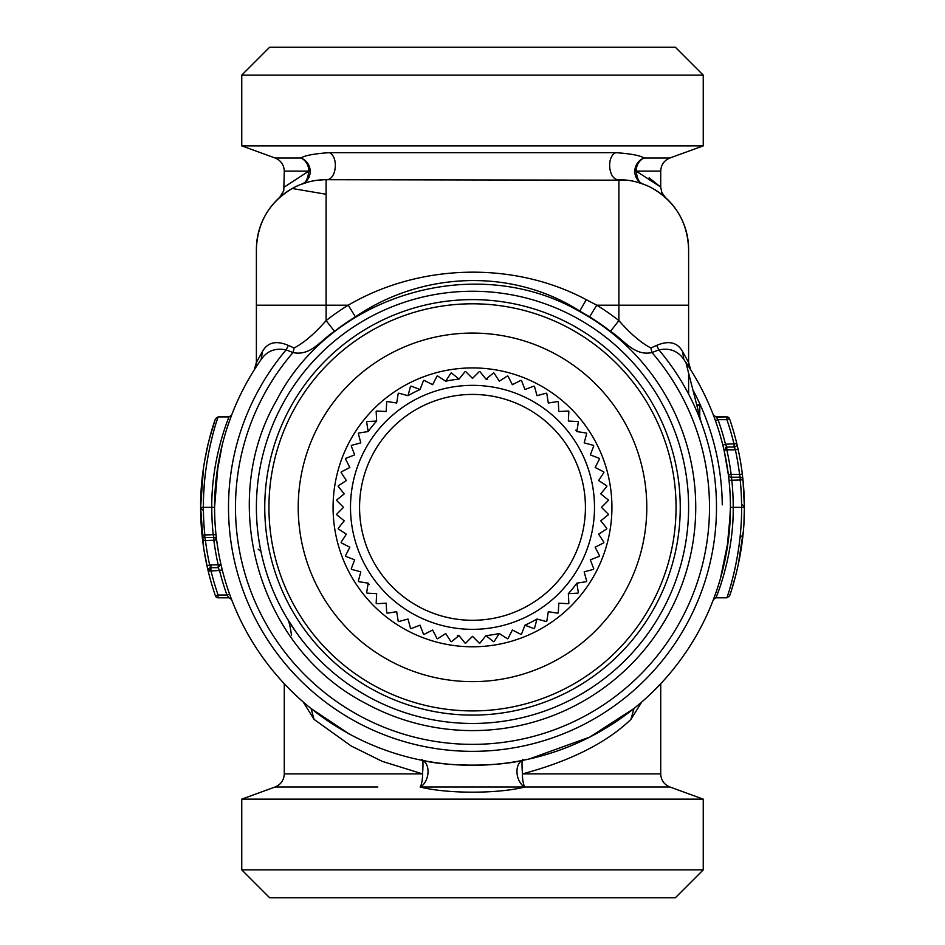 <?xml version="1.0" encoding="UTF-8"?>
<svg xmlns="http://www.w3.org/2000/svg" width="945" height="945" viewBox="0 0 945 945"><rect width="100%" height="100%" fill="white"/><g stroke="black" fill="none" stroke-linecap="round" stroke-linejoin="round"><path stroke-width="1.42" d="M216.405 538.107L216.629 539.938A2.788 2.788 0 0 0 213.865 537.492L213.216 534.705A260.725 260.725 0 0 1 211.774 507.359L214.562 507.359L218.071 464.975M220.917 450.446L218.909 460.215M218.153 464.444L216.629 474.792L222.181 445.119M215.779 482.328L214.562 506.331M214.562 507.359L214.81 518.746M215.224 525.786L215.614 530.594M216.618 539.902L218.389 551.644M214.716 498.263L215.094 490.762M216.051 479.647L214.633 501.382M203.647 547.84L200.623 507.359L203.411 507.359L203.458 501.842M203.683 494.046L204.805 477.213M218.212 567.673L220.917 564.248L218.189 567.65L219.523 570.473L208.207 571.123L210.9 567.65A2.788 2.788 0 0 0 208.195 571.087L208.195 571.087A271.876 271.876 0 0 0 208.207 571.123L208.195 571.087A271.876 271.876 0 0 0 208.207 571.123L206.837 565.169L208.124 570.804L206.931 565.618L210.912 564.886L210.912 567.673L209.66 565.027A269.089 269.089 0 0 1 205.431 540.28L204.805 537.492A2.788 2.788 0 0 1 202.029 534.988L202.667 540.623A271.876 271.876 0 0 1 202.596 540.056L201.982 534.516M210.912 564.886L218.2 564.886A260.725 260.725 0 0 1 213.865 540.28L216.629 539.938A2.788 2.788 0 0 0 213.865 537.492L204.805 537.492L204.805 534.705A269.089 269.089 0 0 1 203.411 507.359L200.623 507.359L200.683 513.466M201.698 483.108L200.623 507.359L203.518 467.799M200.635 504.63L200.848 496.066M202.029 479.717L203.364 468.803M207.463 446.725L206.459 451.297M200.706 500.531L200.742 499.208M200.742 499.102L200.765 498.381M200.789 497.661L200.836 496.468M201.309 487.939L201.757 482.493M206.353 451.828L208.195 443.595M203.966 549.895L207.557 568.406M213.712 590.719L215.46 595.941A271.876 271.876 0 0 1 208.207 571.123L206.931 565.618A271.876 271.876 0 0 1 202.667 540.623A271.876 271.876 0 0 0 206.931 565.618M200.623 509.485L200.623 507.831L203.411 510.619M200.623 507.359A271.876 271.876 0 0 0 202.029 534.988A271.876 271.876 0 0 1 200.623 507.359C200.151 459.376 215.637 418.269 215.448 418.777L218.094 416.899C218.271 416.379 202.951 458.349 203.411 507.359L211.774 507.359C211.302 457.663 229.269 416.391 229.021 416.899L218.094 416.899L216.381 422.179M204.522 461.479L208.113 443.985M209.317 439.118L215.448 418.777M211.078 441.528L212.105 437.346M213.865 537.492L213.865 540.28L202.667 540.623M229.588 594.098L226.954 595.031L228.725 597.429M216.015 534.669L202.029 534.988A2.788 2.788 0 0 0 204.805 537.492M228.288 424.329L231.619 415.103L229.021 416.899M216.039 479.788L214.586 503.957M231.619 599.614A2.788 2.788 0 0 0 231.619 599.591L231.005 597.984L231.619 599.614A2.788 2.788 0 0 0 231.619 599.591L229.021 597.819L218.094 597.819L218.094 595.031A269.089 269.089 0 0 1 210.912 570.473L210.912 567.673A2.788 2.788 0 0 0 208.207 571.123A2.788 2.788 0 0 1 210.912 567.673L218.2 567.673L210.912 567.673A2.788 2.788 0 0 0 208.207 571.123A2.788 2.788 0 0 1 210.912 567.673L218.2 567.673L220.917 564.248M208.207 571.123A271.876 271.876 0 0 0 215.46 595.941A2.788 2.788 0 0 0 218.094 597.819A2.788 2.788 0 0 1 215.46 595.941L218.094 595.031L226.954 595.031A260.725 260.725 0 0 1 219.523 570.473L218.2 567.673L220.917 564.271L222.217 569.74M689.992 368.68L688.61 362.455L690.76 369.897A13.939 13.939 0 0 1 688.61 362.455L688.61 249.421L688.61 362.455L682.562 351.528L683.861 359.513A257.938 257.938 0 0 1 348.835 733.722L311.059 708.526L314.059 719.393L303.191 701.958M256.06 367.05L254.24 369.897L256.39 362.455L256.39 249.421A69.717 69.717 0 0 1 326.108 179.704C336.266 180.566 339.066 157 329.321 152.665C314.413 153.681 304.916 155.464 300.841 158.004L275.101 158.004C280.901 160.449 283.961 164.82 284.28 171.104L283.784 190.713L279.708 197.387L282.496 195.024M216.429 538.319L215.98 534.421M718.885 590.105L715.979 597.819C715.731 598.327 733.698 557.042 733.226 507.347L730.438 507.347L729.233 532.224A257.938 257.938 0 0 0 683.861 359.513C678.002 350.902 669.674 347.701 658.889 349.898L651.979 352.544A237.03 237.03 0 0 1 358.864 715.365A237.03 237.03 0 0 1 293.021 352.544L294.131 347.984L288.343 345.397C276.188 340.271 267.553 342.314 262.438 351.528L256.39 362.455L256.39 366.542M291.532 635.524C290.209 625.85 288.768 620.18 287.185 618.538L296.777 633.15M258.198 549.187L260.926 551.408L259.851 545.903M729.505 529.259L730.379 513.005M715.412 420.619L718.046 419.686L715.979 416.899L726.906 416.899L726.906 419.686L729.54 418.777A2.788 2.788 0 0 0 726.906 416.899A2.788 2.788 0 0 1 729.54 418.777L729.54 418.777A271.876 271.876 0 0 1 736.793 443.595L736.805 443.595A2.788 2.788 0 0 1 734.088 447.032L734.1 447.044A2.788 2.788 166.4 0 0 736.805 443.63A271.876 271.876 0 0 1 736.805 443.63L738.092 449.229L735.375 449.832L726.799 449.832L726.799 447.044L725.476 444.244L726.799 447.032L734.1 447.032L735.375 449.832A269.089 269.089 0 0 1 739.569 474.425L742.333 474.083A271.876 271.876 0 0 1 742.404 474.662L742.971 479.717A271.876 271.876 0 0 1 744.376 507.347L744.376 507.926M269.632 897.75L675.368 897.75L703.245 869.861L241.755 869.861L269.632 897.75M744.306 513.655L744.176 517.895M743.325 531.255L742.971 534.988L740.195 537.492M241.755 75.139L269.632 47.25L675.368 47.25L703.245 75.139L241.755 75.139L241.755 145.861L703.245 145.861L703.245 75.139M308.602 181.936L301.597 184.157C305.436 183.649 307.846 179.29 308.814 171.104L284.28 187.063M301.597 184.157A13.939 13.431 69.4 0 0 300.841 158.004A13.939 12.12 90 0 1 308.814 171.104L284.28 171.104M326.108 194.257L292.218 188.492C269.254 202.324 257.312 222.63 256.39 249.421A69.717 69.717 0 0 1 326.108 179.704L627.114 180.188M649.132 177.849L660.72 187.063L636.186 171.104C637.154 179.302 639.564 183.649 643.403 184.157A13.939 13.431 110.6 0 1 644.159 158.004C640.084 155.464 630.587 153.681 615.679 152.665C605.934 157 608.734 180.566 618.892 179.704A69.717 69.717 0 0 1 688.61 249.421C687.688 222.63 675.746 202.324 652.782 188.492M660.72 683.719L660.72 773.896C661.039 780.18 664.099 784.551 669.899 786.996L703.245 799.139L241.755 799.139L241.755 869.861M726.788 447.032L724.083 450.47L726.799 449.832A260.725 260.725 0 0 1 731.135 474.425L739.569 474.425L740.195 477.213A2.788 2.788 0 0 1 742.971 479.717L744.376 506.366M741.589 504.098L744.376 506.886L744.365 510.394M744.317 501.252L744.376 506.886M660.72 773.896L522.431 773.896C521.664 762.391 521.983 757.831 523.376 760.229A13.939 8.918 -101.4 0 0 516.998 772.62A13.939 8.918 -101.4 0 0 524.865 786.996A13.939 3.697 90 0 1 522.431 773.896C570.248 761.091 606.406 742.924 630.941 719.393L641.809 701.946M740.195 477.213L740.195 480.001L742.971 479.717A2.788 2.788 0 0 0 740.195 477.213L731.135 477.213L731.418 478.371M728.394 593.259L726.906 597.819L729.552 595.929C729.363 596.437 744.849 555.341 744.376 507.347L744.376 507.3M715.211 594.688L713.38 599.602L715.979 597.819L726.906 597.819C726.729 598.327 742.061 556.357 741.589 507.347L744.376 507.347M744.329 512.722L744.317 513.407M739.841 556.853L739.191 560.243M736.108 573.91L731.879 588.841M735.127 567.874L733.71 574.052M732.221 579.982L730.698 585.581M734.1 447.068A2.788 2.788 0 0 0 736.805 443.63L725.476 444.244A260.725 260.725 0 0 0 718.046 419.686L726.906 419.686A269.089 269.089 0 0 1 734.088 444.244L734.088 447.032A2.788 2.788 166.4 0 0 736.805 443.63L736.887 443.961M737.88 448.237L738.057 449.064M736.805 443.595L738.092 449.229A271.876 271.876 0 0 1 742.333 474.083L742.404 474.662M728.441 475.335L728.548 476.197L728.441 475.335M730.438 507.359L728.949 535.059L730.355 513.926M730.284 516.442L729.906 523.955M730.367 513.359L726.929 549.73M744.235 516.1L744.176 517.99M743.313 531.421L738.187 565.086M739.628 557.987L739.864 556.688M744.069 520.482L744.164 518.321M744.329 512.414L744.376 509.686M743.963 522.408L744.376 507.394M287.93 191.091L280.57 196.631M323.58 179.751L316.87 180.318M664.016 196.265L659.811 192.969M523.376 760.229C497.105 766.761 447.93 766.773 421.624 760.229A13.939 8.918 -78.6 0 1 428.002 772.608A13.939 8.918 -78.6 0 1 420.135 786.996L524.865 786.996C497.944 793.894 447.091 793.894 420.135 786.996A13.939 3.697 90 0 0 422.569 773.896L284.28 773.896C283.961 780.18 280.901 784.551 275.101 786.996L241.755 799.139M314.059 719.393L351.138 745.959L382.264 761.375L422.569 773.896C423.325 762.379 423.006 757.819 421.624 760.229M529.188 758.989L589.845 737.053L633.965 708.514L630.941 719.393M693.276 391.384L693.784 393.38M731.784 480.001A260.725 260.725 0 0 1 733.226 507.347L741.589 507.347A269.089 269.089 0 0 0 740.195 480.001L729.02 480.296L728.371 474.78L731.135 474.425L731.784 480.001L731.135 477.213A2.788 2.788 0 0 1 728.371 474.78L728.548 476.174M716.097 417.04L726.906 416.899A2.788 2.788 0 0 1 729.54 418.777M219.523 570.473L222.229 569.788M220.988 564.886L220.917 564.271L218.2 564.886L218.2 567.65M688.61 394.089L688.61 373.098M729.233 532.224A257.938 257.938 0 0 1 348.835 733.722L349.839 734.265M380.551 748.345L384.828 749.94M728.749 477.863L728.902 479.198M713.38 599.602L714.03 597.866M728.371 539.938L720.409 578.6M719.228 582.581L717.515 587.991M713.38 415.103L715.979 416.899M717.16 425.652L717.621 427.045M722.819 445.119L724.165 450.824M724.213 451.013L728.371 474.78A2.788 2.788 0 0 0 731.135 477.213M724.083 450.47L726.811 447.068L724.083 450.434L726.799 447.032L725.335 447.446M722.842 445.213L725.476 444.244M724.012 449.832L724.083 450.434M262.438 351.528L261.139 359.513C266.998 350.902 275.326 347.701 286.111 349.898L288.343 345.397M256.39 362.455A13.939 13.939 0 0 1 254.24 369.897A13.939 13.939 0 0 0 256.39 362.455M689.425 367.806L688.338 366.128M682.562 351.528C677.447 342.314 668.812 340.271 656.657 345.397L658.889 349.898A243.999 243.999 0 0 1 355.521 721.484A243.999 243.999 0 0 1 286.111 349.898L293.021 352.544C310.94 356.454 321.158 339.668 334.53 331.352A223.634 223.634 0 0 1 355.403 316.835C421.541 271.593 511.717 267.541 579.746 311.047L589.597 316.835A223.634 223.634 0 0 1 610.47 331.352C623.854 339.68 634.048 356.442 651.979 352.544L650.869 347.984C640.864 342.704 630.209 333.573 618.892 320.591L610.47 331.352M348.835 733.722A257.938 257.938 0 0 1 261.139 359.513A257.938 257.938 0 0 0 348.835 733.722M294.131 347.984C304.125 342.704 314.779 333.573 326.108 320.591L334.53 331.352M355.403 316.835L348.244 305.188L326.108 305.188L326.108 320.591A237.301 237.301 0 0 1 348.244 305.188C419.273 263.631 513.324 260.749 586.278 299.695L596.756 305.188L589.597 316.835M656.657 345.397L650.869 347.984M579.521 311.448C476.315 251.559 331.081 294.178 276.59 400.337C216.712 503.543 259.32 648.778 365.479 703.269A223.233 223.233 0 0 0 668.41 614.38A223.233 223.233 0 0 0 579.521 311.448M368.893 697.008A216.11 216.11 0 0 1 282.85 403.751A216.11 216.11 0 0 1 576.107 317.697A216.11 216.11 0 0 1 662.15 610.966A216.11 216.11 0 0 1 368.893 697.008M572.103 689.673A207.746 207.746 0 0 0 654.814 407.756A207.746 207.746 0 0 0 372.897 325.045A207.746 207.746 0 0 0 290.186 606.95A207.746 207.746 0 0 0 572.103 689.673M374.905 328.718A203.565 203.565 0 0 1 651.14 409.764A203.565 203.565 0 0 1 570.095 685.999A203.565 203.565 0 0 1 293.86 604.954A203.565 203.565 0 0 1 374.905 328.718M556.05 660.307A174.282 174.282 0 0 0 625.448 423.797A174.282 174.282 0 0 0 388.95 354.41A174.282 174.282 0 0 0 319.552 590.909A174.282 174.282 0 0 0 556.05 660.307M398.719 393.179L408.016 395.671L410.508 386.375A135.938 135.938 0 0 1 411.063 386.092L420.041 389.541A128.969 128.969 0 0 0 408.016 395.671L398.719 393.179A135.938 135.938 0 0 0 398.199 393.522L396.699 403.019L387.19 401.519A135.938 135.938 0 0 0 386.706 401.909L386.198 411.512L376.594 411.016A135.938 135.938 0 0 0 376.157 411.453L376.653 421.057A128.969 128.969 0 0 0 368.16 431.546L358.663 433.058A135.938 135.938 0 0 0 358.32 433.578L360.813 442.874L351.516 445.367A135.938 135.938 0 0 0 351.233 445.922L354.682 454.899L345.705 458.349A135.938 135.938 0 0 0 345.48 458.927L349.839 467.503L341.275 471.874A135.938 135.938 0 0 0 341.11 472.476L346.354 480.544L338.286 485.777A135.938 135.938 0 0 0 338.18 486.403L344.24 493.881L336.763 499.929A135.938 135.938 0 0 0 336.727 500.555L343.531 507.359L336.727 514.163A135.938 135.938 0 0 0 336.763 514.789L344.24 520.837L338.18 528.314A135.938 135.938 0 0 0 338.286 528.928L346.354 534.173L341.11 542.241A135.938 135.938 0 0 0 341.275 542.843L349.839 547.214L345.48 555.778A135.938 135.938 0 0 0 345.705 556.369L354.682 559.818L351.233 568.795A135.938 135.938 0 0 0 351.516 569.351L360.813 571.843L358.32 581.128A135.938 135.938 0 0 0 358.663 581.659L368.16 583.159A128.969 128.969 0 0 0 369.188 584.553M487.703 635.43A128.969 128.969 0 0 0 499.314 633.504L507.382 638.749A135.938 135.938 0 0 0 507.985 638.584A135.938 135.938 0 0 1 507.382 638.749L499.314 633.504L494.081 641.572A135.938 135.938 0 0 1 493.455 641.667L485.978 635.619A128.969 128.969 0 0 0 487.703 635.43M546.281 621.538L536.984 619.046L534.492 628.342A135.938 135.938 0 0 1 533.937 628.626L524.959 625.177A128.969 128.969 0 0 0 536.984 619.046L546.281 621.538A135.938 135.938 0 0 0 546.801 621.196L548.301 611.698L557.81 613.199A135.938 135.938 0 0 0 558.294 612.809L558.802 603.193L568.406 603.701A135.938 135.938 0 0 0 568.843 603.264L568.347 593.649A128.969 128.969 0 0 0 576.84 583.159L586.337 581.659A135.938 135.938 0 0 0 586.68 581.128L584.187 571.843L593.484 569.351A135.938 135.938 0 0 0 593.767 568.795L590.318 559.818L599.295 556.369A135.938 135.938 0 0 0 599.52 555.778L595.161 547.214L603.725 542.843A135.938 135.938 0 0 0 603.89 542.241L598.646 534.173L606.714 528.928A135.938 135.938 0 0 0 606.82 528.314L600.76 520.837L608.237 514.789A135.938 135.938 0 0 0 608.273 514.163L601.469 507.359L608.273 500.555A135.938 135.938 0 0 0 608.237 499.929L600.76 493.881L606.82 486.403A135.938 135.938 0 0 0 606.714 485.777L598.646 480.544L603.89 472.476A135.938 135.938 0 0 0 603.725 471.874L595.161 467.503L599.52 458.927A135.938 135.938 0 0 0 599.295 458.349L590.318 454.899L593.767 445.922A135.938 135.938 0 0 0 593.484 445.367L584.187 442.874L586.68 433.578A135.938 135.938 0 0 0 586.337 433.058L576.84 431.546A128.969 128.969 0 0 0 575.812 430.152M437.618 375.968L445.686 381.201L450.919 373.133A135.938 135.938 0 0 1 451.545 373.039L459.022 379.099A128.969 128.969 0 0 0 445.686 381.201L437.618 375.968A135.938 135.938 0 0 0 437.015 376.134L432.645 384.698L424.081 380.327A135.938 135.938 0 0 0 423.49 380.563L420.041 389.541L411.063 386.092M457.297 635.43A128.969 128.969 0 0 0 459.022 635.619L465.07 643.096A135.938 135.938 0 0 0 465.696 643.132L472.5 636.328L479.304 643.132A135.938 135.938 0 0 0 479.93 643.096L485.978 635.619L493.455 641.667M487.703 379.288A128.969 128.969 0 0 0 485.978 379.099L479.93 371.621A135.938 135.938 0 0 0 479.304 371.586L472.5 378.39L465.696 371.586A135.938 135.938 0 0 0 465.07 371.621L459.022 379.099L451.545 373.039M584.908 589.845L585.935 588.416M588.392 584.872L586.573 587.53M588.392 429.845L586.573 427.187M584.908 424.872L585.935 426.289M344.712 451.592A139.423 139.423 0 0 1 356.608 429.845L358.427 427.187M360.092 424.872L359.065 426.289M356.608 584.872L358.427 587.53M360.092 589.845L359.065 588.416M539.347 384.993A139.423 139.423 0 0 1 594.854 574.206A139.423 139.423 0 0 1 405.653 629.713A139.423 139.423 0 0 1 350.146 440.512A139.423 139.423 0 0 1 539.347 384.993M548.301 403.019L546.801 393.522A135.938 135.938 0 0 0 546.281 393.179A135.938 135.938 0 0 1 546.801 393.522L548.301 403.019L557.81 401.519A135.938 135.938 0 0 1 558.294 401.909A135.938 135.938 0 0 0 557.81 401.519L548.301 403.019M558.802 411.512L558.294 401.909L558.802 411.512L568.406 411.016A135.938 135.938 0 0 1 568.843 411.453A135.938 135.938 0 0 0 568.406 411.016L558.802 411.512M568.347 421.057L568.843 411.453L568.347 421.057L577.95 421.564A135.938 135.938 0 0 1 578.34 422.049A135.938 135.938 0 0 0 577.95 421.564L568.347 421.057M576.84 431.546L578.34 422.049L576.84 431.546L586.337 433.058M586.337 581.659L576.84 583.159L578.34 592.657A135.938 135.938 0 0 1 577.95 593.153L568.347 593.649L577.95 593.153M524.959 625.177L521.51 634.154A135.938 135.938 0 0 1 520.919 634.378A135.938 135.938 0 0 0 521.51 634.154L524.959 625.177L533.937 628.626A135.938 135.938 0 0 0 534.492 628.342L536.984 619.046M512.355 630.008L520.919 634.378L512.355 630.008L507.985 638.584L512.355 630.008M465.07 643.096L459.022 635.619L451.545 641.667A135.938 135.938 0 0 1 450.919 641.572L445.686 633.504L437.618 638.749A135.938 135.938 0 0 1 437.015 638.584L432.645 630.008L424.081 634.378A135.938 135.938 0 0 1 423.49 634.154L420.041 625.177L411.063 628.626A135.938 135.938 0 0 1 410.508 628.342L408.016 619.046L398.719 621.538A135.938 135.938 0 0 1 398.199 621.196L396.699 611.698L387.19 613.199A135.938 135.938 0 0 1 386.706 612.809L386.198 603.193L376.594 603.701A135.938 135.938 0 0 1 376.157 603.264L376.653 593.649L367.05 593.153A135.938 135.938 0 0 1 366.66 592.657L368.16 583.159L366.66 592.657M536.984 395.671L546.281 393.179L536.984 395.671L534.492 386.375A135.938 135.938 0 0 0 533.937 386.092L524.959 389.541L521.51 380.563A135.938 135.938 0 0 0 520.919 380.327L512.355 384.698L507.985 376.134A135.938 135.938 0 0 0 507.382 375.968L499.314 381.201L494.081 373.133A135.938 135.938 0 0 0 493.455 373.039L485.978 379.099L479.93 371.621M358.663 433.058L368.16 431.546L366.66 422.049A135.938 135.938 0 0 1 367.05 421.564L376.653 421.057L367.05 421.564M593.484 445.367L584.187 442.874L586.68 433.578M599.295 458.349L590.318 454.899L593.767 445.922M603.725 471.874L595.161 467.503L599.52 458.927M606.714 485.777L598.646 480.544L603.89 472.476M608.237 499.929L600.76 493.881L606.82 486.403M608.273 514.163L601.469 507.359L608.273 500.555M606.82 528.314L600.76 520.837L608.237 514.789M603.89 542.241L598.646 534.173L606.714 528.928M599.52 555.778L595.161 547.214L603.725 542.843M593.767 568.795L590.318 559.818L599.295 556.369M586.68 581.128L584.187 571.843L593.484 569.351M576.84 583.159L578.34 592.657M568.347 593.649L568.843 603.264M558.294 612.809L558.802 603.193L568.406 603.701M546.801 621.196L548.301 611.698L557.81 613.199M499.314 633.504L494.081 641.572M485.978 635.619L479.93 643.096M465.696 643.132L472.5 636.328L479.304 643.132M459.022 635.619L451.545 641.667M437.618 638.749L445.686 633.504L450.919 641.572M424.081 634.378L432.645 630.008L437.015 638.584M411.063 628.626L420.041 625.177L423.49 634.154M408.016 619.046L398.719 621.538M387.19 613.199L396.699 611.698L398.199 621.196M376.594 603.701L386.198 603.193L386.706 612.809M367.05 593.153L376.653 593.649L376.157 603.264M368.16 583.159L358.663 581.659M351.516 569.351L360.813 571.843L358.32 581.128M345.705 556.369L354.682 559.818L351.233 568.795M341.275 542.843L349.839 547.214L345.48 555.778M338.286 528.928L346.354 534.173L341.11 542.241M336.763 514.789L344.24 520.837L338.18 528.314M336.727 500.555L343.531 507.359L336.727 514.163M338.18 486.403L344.24 493.881L336.763 499.929M341.11 472.476L346.354 480.544L338.286 485.777M345.48 458.927L349.839 467.503L341.275 471.874M351.233 445.922L354.682 454.899L345.705 458.349M358.32 433.578L360.813 442.874L351.516 445.367M368.16 431.546L366.66 422.049M376.653 421.057L376.157 411.453M386.706 401.909L386.198 411.512L376.594 411.016M398.199 393.522L396.699 403.019L387.19 401.519M408.016 395.671L410.508 386.375M420.041 389.541L423.49 380.563M437.015 376.134L432.645 384.698L424.081 380.327M445.686 381.201L450.919 373.133M459.022 379.099L465.07 371.621M479.304 371.586L472.5 378.39L465.696 371.586M485.978 379.099L493.455 373.039M507.382 375.968L499.314 381.201L494.081 373.133M520.919 380.327L512.355 384.698L507.985 376.134M533.937 386.092L524.959 389.541L521.51 380.563M530.984 400.29A121.999 121.999 0 0 1 579.568 565.842A121.999 121.999 0 0 1 414.016 614.415A121.999 121.999 0 0 1 365.431 448.863A121.999 121.999 0 0 1 530.984 400.29M526.648 408.252A112.939 112.939 0 0 1 571.607 561.495A112.939 112.939 0 0 1 418.351 606.466A112.939 112.939 0 0 1 373.393 453.21A112.939 112.939 0 0 1 526.648 408.252M660.72 171.104C661.039 164.82 664.099 160.449 669.899 158.004L644.159 158.004A13.939 12.12 90 0 0 636.186 171.104L660.72 171.104L660.72 187.063L661.819 192.485L665.327 197.422M733.226 507.359L733.202 510.619M696.914 405.618L699.761 405.618L699.761 416.792M377.858 786.996L275.101 786.996M669.899 786.996L524.865 786.996M329.321 152.665L615.679 152.665M722.264 504.89A249.775 249.775 0 0 0 693.819 391.584M688.61 249.421A69.717 69.717 0 0 0 618.892 179.704L618.892 305.188L596.756 305.188A237.301 237.301 0 0 1 618.892 320.591L618.892 305.188L688.61 305.188M256.39 305.188L326.108 305.188L326.108 179.704M586.278 299.695L579.746 311.047M703.245 799.139L703.245 869.861M736.876 443.914L737.218 445.378M669.899 158.004L703.245 145.861M275.101 158.004L241.755 145.861M699.761 404.543L696.642 404.543M643.403 184.157L636.257 181.901M284.28 683.719L284.28 773.896M683.861 359.513L685.893 362.455L701.131 422.143"/></g></svg>
